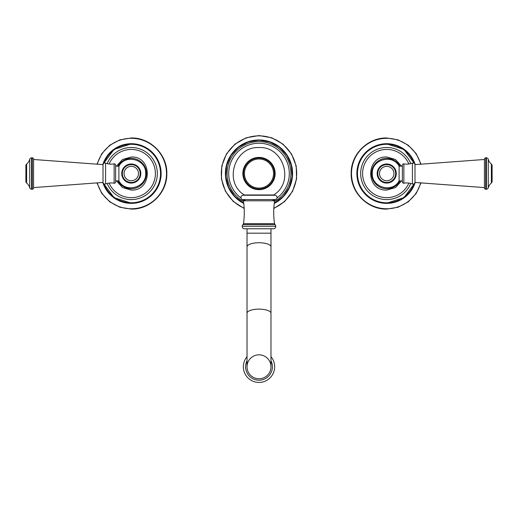 <?xml version="1.0" encoding="UTF-8"?>
<svg xmlns="http://www.w3.org/2000/svg" width="518" height="518" viewBox="0 0 518 518"><rect width="100%" height="100%" fill="white"/><g stroke="black" fill="none" stroke-linecap="round" stroke-linejoin="round"><path stroke-width="0.78" d="M486.415 189.232A1.917 1.917 180 0 0 488.267 187.801L488.267 187.801A9.097 9.097 0 0 1 491.381 183.003A1.917 1.917 0 0 0 492.1 181.507L492.1 165.572A1.917 1.917 0 0 0 491.381 164.076A9.097 9.097 0 0 1 488.267 159.272A1.917 1.917 -0 0 0 486.415 157.841L485.716 157.841A1.276 1.276 0 0 0 484.434 159.123L484.434 187.956A1.276 1.276 0 0 0 485.716 189.232L486.415 189.232L486.415 157.841M414.983 182.446L414.983 164.627L484.434 159.486L414.983 164.627A1.917 1.917 0 0 0 412.419 163.105L412.419 183.974A1.917 1.917 0 0 0 414.983 182.446L484.434 187.587L414.983 182.459M412.419 183.974A16.285 16.285 0 0 0 403.872 183.197A1.276 1.276 180 0 1 402.369 181.935L402.369 165.138A1.276 1.276 180 0 1 403.872 163.882A16.285 16.285 0 0 0 412.419 163.105M402.369 166.174L399.113 166.174L399.113 180.905L402.369 180.905M396.27 173.536A9.544 9.544 0 0 0 386.778 163.999A9.544 9.544 0 0 0 377.182 173.439L377.182 173.536A9.544 9.544 0 0 0 386.674 183.081A9.544 9.544 0 0 0 396.27 173.64L396.27 173.536M408.877 183.087A24.126 24.126 0 0 1 362.6 173.536A24.126 24.126 0 0 1 408.877 163.992M386.726 164.601A8.942 8.942 0 0 1 395.668 173.536A8.942 8.942 0 0 1 386.726 182.478A8.942 8.942 0 0 1 377.784 173.536A8.942 8.942 0 0 1 386.726 164.601M31.585 157.841A1.917 1.917 0 0 0 29.733 159.272L29.733 159.272A9.097 9.097 0 0 1 26.619 164.076A1.917 1.917 0 0 0 25.9 165.572L25.9 181.507A1.917 1.917 0 0 0 26.619 183.003A9.097 9.097 0 0 1 29.733 187.801A1.917 1.917 180 0 0 31.585 189.232L32.284 189.232A1.276 1.276 0 0 0 33.566 187.956L33.566 159.123A1.276 1.276 0 0 0 32.284 157.841L31.585 157.841L31.585 189.232M103.017 164.627L103.017 182.446L33.566 187.587L103.017 182.446A1.917 1.917 0 0 0 105.581 183.974L105.581 163.105A1.917 1.917 0 0 0 103.017 164.627L33.566 159.486L103.011 164.627M105.581 163.105A16.285 16.285 0 0 0 114.128 163.882A1.276 1.276 0 0 1 115.631 165.138L115.631 181.935A1.276 1.276 0 0 1 114.128 183.197A16.285 16.285 0 0 0 105.581 183.974M115.631 180.905L118.887 180.905L118.887 166.174L115.631 166.174M121.73 173.536A9.544 9.544 0 0 0 131.222 183.081A9.544 9.544 0 0 0 140.818 173.64L140.818 173.536A9.544 9.544 0 0 0 131.326 163.999A9.544 9.544 0 0 0 121.73 173.439L121.73 173.536M109.123 163.992A24.126 24.126 0 0 1 155.4 173.536A24.126 24.126 0 0 1 109.123 183.087M131.274 182.478A8.942 8.942 0 0 1 122.332 173.536A8.942 8.942 0 0 1 131.274 164.601A8.942 8.942 0 0 1 140.216 173.536A8.942 8.942 0 0 1 131.274 182.478M245.778 200.809A30.303 30.303 0 0 1 243.486 199.566M240.999 197.915A30.303 30.303 0 0 1 259 143.233A30.303 30.303 0 0 1 277 197.915M274.514 199.566A30.303 30.303 0 0 1 272.222 200.809M273.672 194.975L244.328 194.975C223.239 182.245 234.447 146.141 259 147.565C283.579 146.154 294.748 182.252 273.672 194.975L244.47 195.254M259 157.414A16.123 16.123 0 0 1 275.123 173.536A16.123 16.123 0 0 1 259 189.666A16.123 16.123 0 0 1 242.877 173.536A16.123 16.123 0 0 1 259 157.414M259 188.099A14.562 14.562 0 0 0 273.562 173.536A14.562 14.562 0 0 0 259 158.981A14.562 14.562 0 0 0 244.438 173.536A14.562 14.562 0 0 0 259 188.099M275.045 224.605A1.599 1.599 0 0 1 274.546 223.666A75.039 75.039 0 0 1 274.624 200.809A1.599 1.599 0 0 1 275.621 199.566L275.621 199.566A2.234 2.234 0 0 0 274.805 195.254L243.195 195.254A2.234 2.234 0 0 0 242.379 199.566A1.599 1.599 0 0 1 243.376 200.809A75.039 75.039 0 0 1 243.454 223.666A1.599 1.599 0 0 1 242.955 224.605L242.955 224.605A2.234 2.234 0 0 0 242.236 226.243L275.764 226.243A2.234 2.234 0 0 0 275.045 224.605L242.955 224.605M242.236 226.547L242.236 226.547A2.234 2.234 0 0 0 244.47 228.781L273.53 228.781A2.234 2.234 0 0 0 275.764 226.547M259 378.762A11.972 11.972 0 0 1 247.028 366.789L247.028 313.222A11.972 4.099 0 0 1 259 309.129A11.972 4.099 0 0 1 270.972 313.222L270.972 366.789A11.972 11.972 0 0 1 259 378.762A11.972 11.972 0 0 0 270.972 366.789A11.972 11.972 0 0 0 259 354.817A11.972 11.972 0 0 0 247.028 366.789A11.972 11.972 0 0 0 259 378.762M270.972 356.714A15.644 15.644 0 0 1 258.942 382.433A15.644 15.644 0 0 1 247.028 356.714M491.381 183.003L491.381 164.076M488.267 187.801L488.267 159.272M485.716 157.841L485.716 189.232M403.872 183.197L403.872 163.882M400.013 180.905A15.19 15.19 0 0 1 371.535 173.588A15.19 15.19 0 0 1 400.013 166.174M410.819 183.469A26.062 26.062 0 0 1 360.664 173.536A26.062 26.062 0 0 1 410.819 163.61M414.115 163.287A29.248 29.248 0 0 0 357.478 173.536A29.248 29.248 0 0 0 414.115 183.793M415.203 164.607A29.85 29.85 0 0 0 356.876 173.614A29.85 29.85 0 0 0 415.203 182.472M420.661 164.076A35.23 35.23 0 0 0 351.495 173.452A35.23 35.23 0 0 0 420.661 183.003M396.056 173.634A9.33 9.33 0 0 1 386.681 182.873A9.33 9.33 0 0 1 377.395 173.446A9.33 9.33 0 0 1 386.771 164.206A9.33 9.33 0 0 1 396.056 173.634M386.693 166.33A7.213 7.213 0 0 1 393.939 173.524A7.213 7.213 0 0 1 386.726 180.75A7.213 7.213 0 0 1 379.513 173.556A7.213 7.213 0 0 1 386.693 166.33M26.619 164.076L26.619 183.003M29.733 159.272L29.733 187.801M32.284 189.232L32.284 157.841M114.128 163.882L114.128 183.197M117.987 166.174A15.19 15.19 0 0 1 146.464 173.491A15.19 15.19 0 0 1 117.987 180.905M107.181 163.61A26.062 26.062 0 0 1 157.336 173.536A26.062 26.062 0 0 1 107.181 183.469M103.885 183.793A29.248 29.248 0 0 0 160.522 173.536A29.248 29.248 0 0 0 103.885 163.287M102.797 182.472A29.85 29.85 0 0 0 161.124 173.465A29.85 29.85 0 0 0 102.797 164.607M97.339 183.003A35.23 35.23 0 0 0 166.505 173.621A35.23 35.23 0 0 0 97.339 164.076M121.944 173.446A9.33 9.33 0 0 1 131.319 164.206A9.33 9.33 0 0 1 140.605 173.634A9.33 9.33 0 0 1 131.229 182.873A9.33 9.33 0 0 1 121.944 173.446M131.307 180.75A7.213 7.213 0 0 1 124.061 173.556A7.213 7.213 0 0 1 131.274 166.33A7.213 7.213 0 0 1 138.487 173.524A7.213 7.213 0 0 1 131.307 180.75M274.527 201.444A31.935 31.935 0 0 0 259 141.602A31.935 31.935 0 0 0 243.473 201.444M274.313 203.011A33.21 33.21 0 0 0 259 140.326A33.21 33.21 0 0 0 243.687 203.011M274.294 203.166A33.34 33.34 0 0 0 259 140.197A33.34 33.34 0 0 0 243.706 203.166M274.262 203.444A33.573 33.573 -90 0 0 259 139.964A33.573 33.573 0 0 0 243.738 203.444M244.166 208.178A37.678 37.678 0 0 1 259 135.858A37.678 37.678 90 0 1 273.834 208.178M259 158.055A15.488 15.488 0 0 0 243.512 173.485A15.488 15.488 0 0 0 259 189.025A15.488 15.488 0 0 0 274.488 173.595A15.488 15.488 0 0 0 259 158.055A15.488 15.488 0 0 0 243.512 173.504A15.488 15.488 0 0 0 258.929 189.025M259 189.025A15.488 15.488 0 0 0 274.488 173.575A15.488 15.488 0 0 0 259.071 158.055M275.621 199.566L242.379 199.566M274.624 200.809L243.376 200.809M243.454 223.666L274.546 223.666M275.764 226.243L242.236 226.243M247.028 228.781L247.028 233.184L270.972 233.184L270.972 246.84A11.972 4.099 180 0 0 259 242.741A11.972 4.099 180 0 0 247.028 246.84L247.028 313.222M270.972 360.748A13.41 13.41 0 0 1 258.955 380.199A13.41 13.41 0 0 1 247.028 360.748M399.113 166.2C392.625 153.632 371.49 159.453 372.325 173.536C371.49 187.62 392.625 193.447 399.113 180.879M401.541 166.174L395.441 159.473L386.726 156.993C365.384 155.97 365.384 191.11 386.726 190.08L395.441 187.6L401.541 180.905M414.782 164.012L403.982 149.449L386.726 143.907C370.72 143.486 356.423 158.009 357.096 174.003C356.947 189.672 371.063 203.568 386.726 203.173L403.982 197.63L414.782 183.068M420.985 183.035L416.161 193.479L408.249 201.839L398.083 207.232L386.726 209.091C367.521 209.602 350.369 192.172 351.178 172.98C350.997 154.183 367.929 137.51 386.726 137.982L398.083 139.847L408.249 145.241L416.161 153.593L420.985 164.044M118.887 180.879C125.375 193.447 146.51 187.62 145.675 173.536C146.51 159.453 125.375 153.632 118.887 166.2M116.459 180.905L122.559 187.6L131.274 190.08C152.616 191.11 152.616 155.97 131.274 156.993L122.559 159.473L116.459 166.174M103.218 183.068L114.018 197.63L131.274 203.173C147.28 203.593 161.577 189.07 160.904 173.07C161.053 157.407 146.937 143.512 131.274 143.907L114.018 149.449L103.218 164.012M97.015 164.044L101.839 153.593L109.751 145.241L119.917 139.847L131.274 137.982C150.479 137.477 167.631 154.908 166.822 174.1C167.003 192.897 150.071 209.563 131.274 209.091L119.917 207.232L109.751 201.839L101.839 193.479L97.015 183.035M274.287 203.185L283.145 196.555L289.348 187.393L292.21 176.709L291.42 165.669L287.063 155.504L279.623 147.313L269.91 142.016L259 140.177L248.09 142.016L238.377 147.313L230.937 155.504L226.58 165.669L225.79 176.709L228.652 187.393L234.855 196.555L243.713 203.185M244.185 208.501L233.301 201.496L225.401 191.233L221.413 178.917L221.788 165.98L226.489 153.917L234.971 144.133L246.244 137.775L259 135.567L271.756 137.775L283.029 144.133L291.511 153.917L296.212 165.98L296.587 178.917L292.599 191.233L284.699 201.496L273.815 208.501M270.972 228.781L270.972 233.184M247.028 233.184L247.028 246.84M270.972 246.84L270.972 313.222"/></g></svg>
